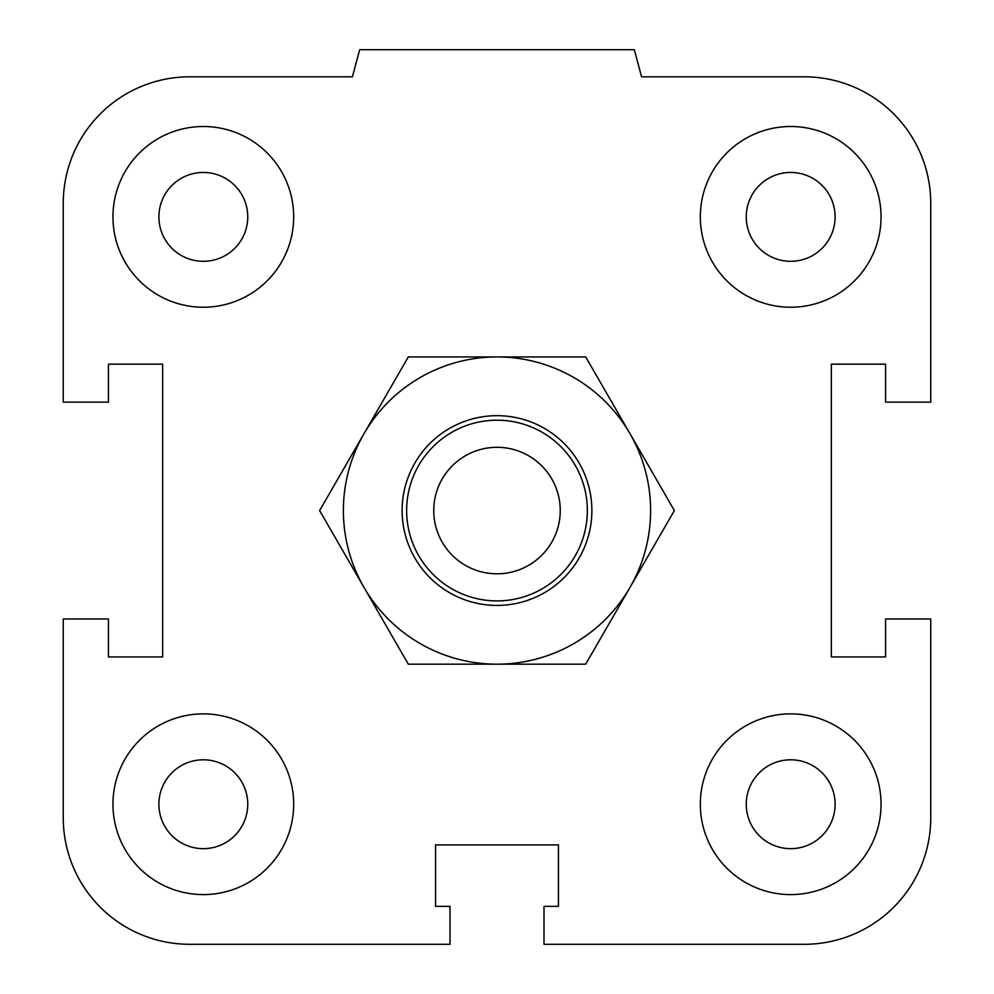<?xml version="1.0" encoding="UTF-8"?>
<svg xmlns="http://www.w3.org/2000/svg" width="994" height="994" viewBox="0 0 994 994"><rect width="100%" height="100%" fill="white"/><g stroke="black" fill="none" stroke-linecap="round" stroke-linejoin="round"><path stroke-width="1.49" d="M746.245 804.233A44.432 44.432 0 0 1 790.677 759.801A44.432 44.432 0 0 1 835.109 804.233A44.432 44.432 0 0 1 790.677 848.665A44.432 44.432 0 0 1 746.245 804.233M700.323 804.233A90.367 90.367 0 0 1 835.867 725.98A90.367 90.367 0 0 1 835.867 882.498A90.367 90.367 0 0 1 700.323 804.233M158.891 804.233A44.432 44.432 0 0 1 203.323 759.801A44.432 44.432 0 0 1 247.755 804.233A44.432 44.432 0 0 1 203.323 848.665A44.432 44.432 0 0 1 158.891 804.233M112.956 804.233A90.367 90.367 0 0 1 248.5 725.98A90.367 90.367 0 0 1 248.5 882.498A90.367 90.367 0 0 1 112.956 804.233M158.891 216.878A44.432 44.432 0 0 1 203.323 172.447A44.432 44.432 0 0 1 247.755 216.878A44.432 44.432 0 0 1 203.323 261.31A44.432 44.432 0 0 1 158.891 216.878M112.956 216.878A90.367 90.367 0 0 1 248.5 138.613A90.367 90.367 0 0 1 248.5 295.131A90.367 90.367 0 0 1 112.956 216.878M746.245 216.878A44.432 44.432 0 0 1 790.677 172.447A44.432 44.432 0 0 1 835.109 216.878A44.432 44.432 0 0 1 790.677 261.31A44.432 44.432 0 0 1 746.245 216.878M700.323 216.878A90.367 90.367 0 0 1 835.867 138.613A90.367 90.367 0 0 1 835.867 295.131A90.367 90.367 0 0 1 700.323 216.878M543.991 906.342L558.442 906.342L558.442 844.9L435.558 844.9L435.558 906.342L450.009 906.342L450.009 944.3L189.767 944.3A126.511 126.511 0 0 1 63.256 817.789L63.256 618.989L108.433 618.989L108.433 656.947L162.656 656.947L162.656 364.164L108.433 364.164L108.433 402.123L63.256 402.123L63.256 203.323A126.511 126.511 0 0 1 189.767 76.811L352.423 76.811L359.679 49.7L634.321 49.7L641.577 76.811L804.233 76.811A126.511 126.511 0 0 1 930.744 203.323L930.744 402.123L885.567 402.123L885.567 364.164L831.344 364.164L831.344 656.947L885.567 656.947L885.567 618.989L930.744 618.989L930.744 817.789A126.511 126.511 0 0 1 804.233 944.3L543.991 944.3L543.991 906.342M433.744 510.556A63.256 63.256 0 0 1 528.622 455.774A63.256 63.256 0 0 1 528.622 565.337A63.256 63.256 0 0 1 433.744 510.556M406.633 510.556A90.367 90.367 0 0 0 542.177 588.808A90.367 90.367 0 0 0 542.177 432.303A90.367 90.367 0 0 0 406.633 510.556M585.69 356.933L630.034 433.744A153.623 153.623 0 0 0 497 356.933L585.69 356.933M674.379 510.556L630.034 587.367A153.623 153.623 0 0 0 630.034 433.744L674.379 510.556M585.69 664.178L497 664.178A153.623 153.623 0 0 0 630.034 587.367L585.69 664.178M497 664.178L408.31 664.178L363.966 587.367A153.623 153.623 0 0 0 497 664.178M363.966 587.367L319.621 510.556L363.966 433.744A153.623 153.623 0 0 0 363.966 587.367M363.966 433.744L408.31 356.933L497 356.933A153.623 153.623 0 0 0 363.966 433.744M591.877 510.556A94.877 94.877 0 0 1 449.561 592.722A94.877 94.877 0 0 1 449.561 428.389A94.877 94.877 0 0 1 591.877 510.556"/></g></svg>
